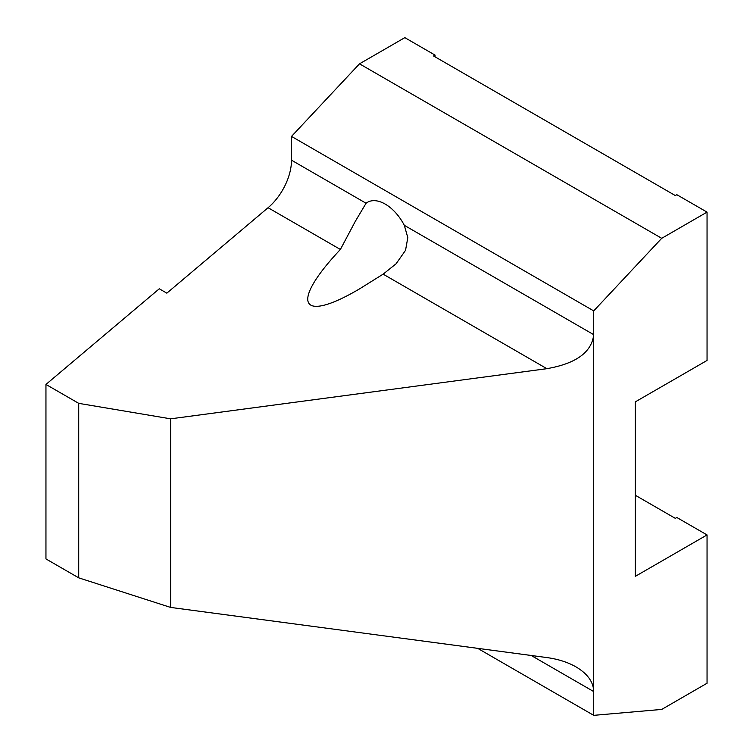 <?xml version="1.0" encoding="UTF-8"?>
<svg xmlns="http://www.w3.org/2000/svg" width="753" height="753" viewBox="0 0 753 753"><rect width="100%" height="100%" fill="white"/><g stroke="black" fill="none" stroke-linecap="round" stroke-linejoin="round"><path stroke-width="1.13" d="M355.322 221.326L366.071 203.244A35.513 20.5 60 0 1 367.436 202.322A35.513 20.5 60 0 1 404.314 225.316L407.806 237.628L405.538 250.316L396.059 263.823L383.145 274.148L359.67 288.813C299.703 324.176 289.557 303.459 340.384 249.459L355.322 221.326M78.717 577.843L45.952 558.924L45.952 384.435L159.278 288.794L166.837 293.162L268.077 207.715A42.742 24.68 120 0 0 291.505 160.191L291.505 136.415L359.501 63.826L404.832 37.65L435.055 55.101L433.54 55.967L675.319 195.554L676.825 194.688L707.048 212.13L661.718 238.306L593.722 310.895L593.722 334.671C591.679 352.244 576.064 363.577 546.876 368.678L170.611 418.828L78.717 403.354L78.717 577.843L170.611 607.417L546.876 657.567C558.095 659.11 567.809 662.216 576.017 666.894C587.547 673.775 593.449 682.002 593.722 691.574L593.722 334.671L404.314 225.316M45.952 384.435L78.717 403.354M635.278 495.239L675.319 518.356L676.825 517.49L707.048 534.931L635.278 576.374L635.278 401.886L707.048 360.452L707.048 212.13M531.204 655.477L593.722 691.574L593.722 715.35L661.718 709.42L707.048 683.244L707.048 534.931M170.611 607.417L170.611 418.828M435.055 56.842L435.055 55.101M291.505 136.415L593.722 310.895M359.501 63.826L661.718 238.306M477.656 648.342L593.722 715.35M268.077 207.715L340.384 249.459M383.145 274.148L546.876 368.678M291.505 160.191L366.071 203.244"/></g></svg>
